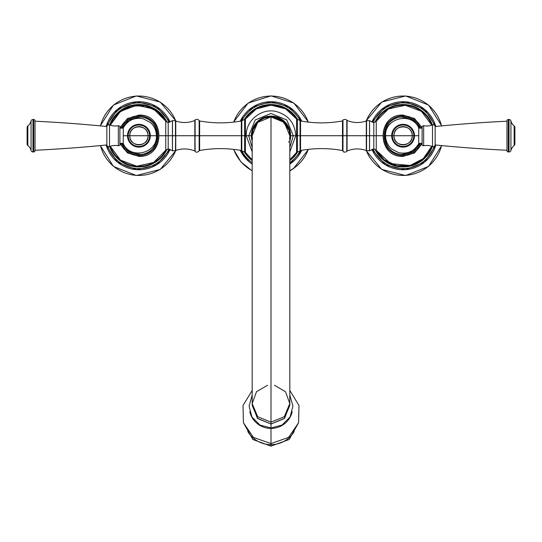 <?xml version="1.0" encoding="UTF-8"?>
<svg xmlns="http://www.w3.org/2000/svg" width="542" height="542" viewBox="0 0 542 542"><rect width="100%" height="100%" fill="white"/><g stroke="black" fill="none" stroke-linecap="round" stroke-linejoin="round"><path stroke-width="0.81" d="M159.551 135.737L165.744 135.737L165.744 150.33L165.744 135.737L159.551 135.737M110.195 125.188A30.589 30.589 0 0 1 166.001 121.537A30.589 30.589 0 0 0 110.195 125.188L119.037 112.472L131.299 106.096L145.114 105.771L157.661 111.557L166.028 121.564M166.001 149.938A30.589 30.589 0 0 1 110.195 146.286A30.589 30.589 0 0 0 166.001 149.938M109.613 124.985A31.206 31.206 0 0 1 167.099 122.336A31.206 31.206 0 0 0 109.613 124.985M167.099 149.131A31.206 31.206 0 0 1 109.613 146.489A31.206 31.206 0 0 0 167.099 149.131M107.858 125.066A32.832 32.832 0 0 1 168.935 122.445A32.832 32.832 0 0 0 107.858 125.066M106.191 126.455A34.004 34.004 0 0 1 170.086 122.146A34.004 34.004 0 0 0 106.191 126.455M107.858 146.408A32.832 32.832 0 0 0 168.935 149.03A32.832 32.832 0 0 1 107.858 146.408M170.086 149.321A34.004 34.004 0 0 1 106.191 145.012A34.004 34.004 0 0 0 170.086 149.321M175.771 150.466A39.695 39.695 0 0 1 100.453 145.574A39.695 39.695 0 0 0 175.771 150.466M175.771 121.008A39.695 39.695 0 0 0 100.453 125.9A39.695 39.695 0 0 1 175.771 121.008M110.236 146.272L120.52 160.127L136.679 166.204L153.549 162.546L165.744 150.33L168.189 148.955L172.431 150.764L172.431 135.737L172.498 150.825L172.498 120.642L168.189 122.519L165.744 121.144L165.744 135.737L168.189 135.737L168.189 122.519L168.189 135.737L172.431 135.737L172.431 120.71L172.431 135.737L168.189 135.737L168.189 148.955L168.189 135.737L165.744 135.737L165.744 121.144L153.549 108.928L136.679 105.27L120.527 111.34L110.236 125.202M289.814 159.802L296.603 152.39L296.603 135.737L296.603 152.39L297.375 152.126L297.375 135.737L300.065 135.737L300.065 150.92L300.553 150.527L300.553 135.737L300.553 150.527C314.536 147.98 328.513 147.98 342.497 150.527L342.497 135.737L342.497 150.527L343.574 151.726C342.734 152.241 346.772 152.302 346.778 151.259L346.778 135.737L347.076 151.008C353.425 148.433 359.834 148.271 366.297 150.534L369.502 150.825L369.502 135.737L369.502 150.825L373.811 148.955L376.256 150.33L376.256 135.737L373.811 135.737L376.256 135.737L376.256 121.144L373.811 122.519L373.811 135.737L373.811 122.519L369.569 120.71L369.569 135.737L373.811 135.737L373.811 148.955L373.811 135.737L369.569 135.737L369.569 150.764L369.569 120.71L369.502 135.737L369.502 120.642L366.575 120.751L366.575 135.737L366.297 120.941C359.834 123.197 353.425 123.041 347.076 120.466L346.778 135.737L347.076 120.466L347.076 135.737L366.297 135.737L366.297 120.941L366.297 135.737L369.502 135.737L366.575 135.737L366.575 150.723L366.575 135.737L366.297 150.534L366.297 135.737L347.076 135.737L347.076 151.008L347.076 135.737L342.984 135.737L342.984 150.92L342.984 120.548C342.205 119.579 346.182 118.806 346.778 120.216L346.778 135.737L342.497 135.737L342.984 135.737L342.984 120.548L342.497 120.947L342.497 135.737L300.553 135.737L342.497 135.737L342.497 120.947C328.513 123.495 314.536 123.495 300.553 120.947L300.065 150.92L297.375 152.126L297.375 119.342L300.065 120.548L300.065 135.737L300.553 135.737L300.553 120.947L300.065 120.548L300.065 135.737L296.603 135.737L296.603 119.077L296.603 135.737L295.769 135.737L297.375 135.737L297.375 119.342L296.603 119.077C285.776 100.792 256.237 100.785 245.397 119.071L244.638 119.342L244.638 135.737L244.638 119.342L241.325 120.974L241.325 135.737L241.325 120.974C227.423 123.488 213.528 123.488 199.625 120.974L199.138 120.595L199.138 150.879C196.882 153.264 195.181 151.74 195.127 151.245L194.835 120.46C188.541 123.014 182.18 123.197 175.757 121.001L175.459 150.676L172.498 150.825L172.431 135.737L172.498 120.642L175.459 120.791L175.459 135.737L172.498 135.737L175.757 135.737L175.757 121.001L175.757 150.466C182.18 148.278 188.541 148.454 194.835 151.008L194.835 135.737L175.757 135.737L194.835 135.737L194.835 120.46L195.127 135.737L195.127 120.229C194.795 119.491 197.938 118.515 199.138 120.595L199.138 150.879L199.625 150.5L199.625 120.974L199.625 135.737L194.835 135.737L194.835 151.008L195.127 135.737L199.625 135.737L199.625 150.5C213.528 147.986 227.423 147.986 241.325 150.5L241.325 135.737L199.625 135.737L241.325 135.737L241.325 150.5L241.813 150.879L241.813 135.737L241.325 135.737L241.813 135.737L241.813 120.595L241.813 135.737L244.638 135.737L241.813 135.737L241.813 150.879L245.397 152.404L245.397 119.071L245.397 135.737L244.638 135.737L246.231 135.737L245.397 135.737L245.397 152.404L252.186 159.802M244.638 135.737L244.638 152.133L244.638 135.737M245.235 119.247A30.589 30.589 0 0 1 296.772 119.254A30.589 30.589 0 0 0 245.235 119.247M296.772 152.221A30.589 30.589 0 0 1 289.814 159.856A30.589 30.589 0 0 0 296.772 152.221M252.186 159.856A30.589 30.589 0 0 1 245.235 152.227A30.589 30.589 0 0 0 252.186 159.856L245.214 152.214M244.476 119.294A31.206 31.206 0 0 1 297.531 119.294A31.206 31.206 0 0 0 244.476 119.294M297.531 152.173A31.206 31.206 0 0 1 289.814 160.635A31.206 31.206 0 0 0 297.531 152.173M252.186 160.635A31.206 31.206 0 0 1 244.476 152.18A31.206 31.206 0 0 0 252.186 160.635M242.159 120.039A32.832 32.832 0 0 1 300.241 120.798A32.832 32.832 0 0 0 242.159 120.039M240.275 121.157A34.004 34.004 0 0 1 301.725 121.157A34.004 34.004 0 0 0 240.275 121.157M242.159 151.435A32.832 32.832 0 0 0 252.186 162.647A32.832 32.832 0 0 1 242.159 151.435M289.814 162.647A32.832 32.832 0 0 0 300.241 150.676A32.832 32.832 0 0 1 289.814 162.647M301.725 150.317A34.004 34.004 0 0 1 289.814 164.063A34.004 34.004 0 0 0 301.725 150.317M252.186 164.063A34.004 34.004 0 0 1 240.275 150.317A34.004 34.004 0 0 0 252.186 164.063M308.276 149.375A39.695 39.695 0 0 1 289.814 170.689A39.695 39.695 0 0 0 308.276 149.375M252.186 170.689A39.695 39.695 0 0 1 233.724 149.375A39.695 39.695 0 0 0 252.186 170.689M308.276 122.099A39.695 39.695 0 0 0 233.724 122.099A39.695 39.695 0 0 1 308.276 122.099M431.764 146.272L423.349 158.603L410.084 165.473L390.613 163.616L376.256 150.33L376.256 135.737L382.449 135.737L376.256 135.737L376.256 121.144L388.451 108.928L405.321 105.27L421.48 111.34L431.764 125.202M375.999 121.537A30.589 30.589 0 0 1 431.805 125.188A30.589 30.589 0 0 0 375.999 121.537M431.805 146.286A30.589 30.589 0 0 1 375.999 149.938A30.589 30.589 0 0 0 431.805 146.286L422.963 159.002L410.701 165.371L396.886 165.696L384.339 159.917L375.972 149.91M374.901 122.336A31.206 31.206 0 0 1 432.387 124.985A31.206 31.206 0 0 0 374.901 122.336M432.387 146.489A31.206 31.206 0 0 1 374.901 149.131A31.206 31.206 0 0 0 432.387 146.489M373.065 122.445A32.832 32.832 0 0 1 434.142 125.066A32.832 32.832 0 0 0 373.065 122.445M371.914 122.146A34.004 34.004 0 0 1 435.809 126.455A34.004 34.004 0 0 0 371.914 122.146M373.065 149.03A32.832 32.832 0 0 0 434.142 146.408A32.832 32.832 0 0 1 373.065 149.03M435.809 145.012A34.004 34.004 0 0 1 371.914 149.321A34.004 34.004 0 0 0 435.809 145.012M441.547 145.574A39.695 39.695 0 0 1 366.25 150.513A39.695 39.695 0 0 0 441.547 145.574M441.547 125.9A39.695 39.695 0 0 0 366.25 120.961A39.695 39.695 0 0 1 441.547 125.9M422.103 127.709L414.501 118.535L403.092 115.094L403.092 115.839A19.898 19.898 0 0 1 421.473 128.122A19.898 19.898 0 0 0 403.092 115.839L403.092 115.094C376.466 113.82 376.466 157.654 403.092 156.374L403.092 155.635A19.898 19.898 0 0 0 421.473 143.352A19.898 19.898 0 0 1 403.092 155.635L403.092 156.374L414.501 152.939L422.103 143.766M403.092 115.839A19.898 19.898 0 0 0 383.194 135.737A19.898 19.898 0 0 0 403.092 155.635L403.092 154.646A18.909 18.909 0 0 1 384.176 135.737A18.909 18.909 0 0 1 403.092 116.821L403.092 115.839A19.898 19.898 0 0 0 383.194 135.737A19.898 19.898 0 0 0 403.092 155.635L403.092 154.646A18.909 18.909 0 0 1 384.176 135.737A18.909 18.909 0 0 1 403.092 116.821L403.092 116.821A18.909 18.909 0 0 1 420.402 128.122A18.909 18.909 0 0 0 403.092 116.821L403.092 115.839M420.125 128.122L413.241 120.08L403.092 117.079L403.092 118.237L403.092 117.079C379.021 115.927 379.021 155.547 403.092 154.395L403.092 153.237L403.092 154.395L413.241 151.394L420.125 143.352M420.402 143.352A18.909 18.909 0 0 1 403.092 154.646A18.909 18.909 0 0 0 420.402 143.352M418.736 143.352L422.103 143.352L418.736 143.352L418.736 135.737L418.736 143.583C414.156 151.353 407.442 154.375 398.587 152.648L391.602 148.942C387.693 145.405 385.687 141.008 385.592 135.737C384.556 117.946 411.69 111.523 418.736 127.892L418.736 135.737L414.481 135.737A11.396 11.396 0 0 0 403.092 124.342A11.396 11.396 0 0 0 391.697 135.737L385.592 135.737L391.697 135.737A11.396 11.396 0 0 0 403.092 147.126A11.396 11.396 0 0 0 414.481 135.737L418.736 135.737L418.736 128.122L422.103 128.122L418.736 128.122M414.481 135.737A11.396 11.396 0 0 1 403.092 147.126A11.396 11.396 0 0 1 391.697 135.737A11.396 11.396 0 0 1 403.092 124.342A11.396 11.396 0 0 1 414.481 135.737M413.824 135.737A10.732 10.732 0 0 0 403.092 125.006A10.732 10.732 0 0 0 392.361 135.737A10.732 10.732 0 0 1 403.092 125.006A10.732 10.732 0 0 1 413.824 135.737L412.225 135.737A9.133 9.133 0 0 0 403.092 126.604A9.133 9.133 0 0 0 393.959 135.737L392.361 135.737L393.959 135.737C393.39 123.955 412.794 123.955 412.225 135.737L393.959 135.737L412.225 135.737C412.794 147.519 393.39 147.519 393.959 135.737A9.133 9.133 0 0 0 403.092 144.87A9.133 9.133 0 0 0 412.225 135.737L413.824 135.737A10.732 10.732 0 0 1 403.092 146.469A10.732 10.732 0 0 1 392.361 135.737A10.732 10.732 0 0 0 403.092 146.469A10.732 10.732 0 0 0 413.824 135.737M422.103 127.052L422.103 144.423A1.321 1.321 -0 0 0 423.661 145.723A16.843 16.843 0 0 1 432.496 146.523A16.843 16.843 0 0 0 423.661 145.723A1.321 1.321 180 0 1 422.103 144.423L422.103 127.052A1.321 1.321 180 0 1 423.661 125.751A1.321 1.321 -0 0 0 422.103 127.052M423.661 125.751A16.843 16.843 0 0 0 432.496 124.945A16.843 16.843 0 0 1 423.661 125.751L423.661 145.723L423.661 125.751M432.496 146.523L432.496 124.945A1.978 1.978 0 0 1 435.151 126.523L435.151 144.951A1.978 1.978 0 0 1 432.496 146.523L432.496 124.945A1.978 1.978 0 0 1 435.151 126.523A1386.958 1386.958 0 0 1 506.973 121.205A1386.958 1386.958 0 0 0 435.151 126.523L435.151 144.951A1386.958 1386.958 0 0 0 506.973 150.269A1386.958 1386.958 0 0 1 435.151 144.951A1.978 1.978 0 0 1 432.496 146.523M506.973 120.825L506.973 150.649A1.321 1.321 0 0 0 508.294 151.97L509.019 151.97A1.978 1.978 -0 0 0 510.937 150.486A9.41 9.41 0 0 1 514.155 145.52A9.41 9.41 0 0 0 510.937 150.486A1.978 1.978 180 0 1 509.019 151.97L509.019 119.504L508.294 119.504A1.321 1.321 0 0 0 506.973 120.825A1.321 1.321 0 0 1 508.294 119.504L509.019 119.504A1.978 1.978 180 0 1 510.937 120.981A1.978 1.978 -0 0 0 509.019 119.504L509.019 151.97L508.294 151.97L508.294 119.504L508.294 151.97A1.321 1.321 0 0 1 506.973 150.649L506.973 120.825M510.937 120.981A9.41 9.41 0 0 0 514.155 125.947A1.978 1.978 0 0 1 514.9 127.499A1.978 1.978 0 0 0 514.155 125.947A9.41 9.41 0 0 1 510.937 120.981L510.937 150.486L510.937 120.981M514.155 145.52A1.978 1.978 0 0 0 514.9 143.976A1.978 1.978 0 0 1 514.155 145.52L514.155 125.947L514.155 145.52M514.9 127.499L514.9 143.976L514.9 127.499M252.186 147.688L248.71 135.737L246.231 135.737L251.352 135.737L248.71 135.737L255.241 119.972L271 113.447L286.759 119.972L293.29 135.737L290.647 135.737A19.648 19.648 0 0 0 271 116.09A19.648 19.648 0 0 0 252.186 141.401A19.648 19.648 0 0 1 271 116.09A19.648 19.648 0 0 1 290.647 135.737L295.769 135.737L293.29 135.737L289.814 147.688M289.814 141.401A19.648 19.648 0 0 0 290.647 135.737A19.648 19.648 0 0 1 289.814 141.401M284.374 122.492L288.9 129.917L289.753 134.179L288.9 129.917L282.064 120.507A18.821 18.821 0 0 0 252.186 136.299A18.821 18.821 0 0 1 282.064 120.507A18.821 18.821 0 0 0 252.179 135.737A18.821 18.821 0 0 1 253.1 129.917L252.186 135.635L253.1 129.917A18.821 18.821 0 0 1 289.814 136.299A18.821 18.821 0 0 0 282.064 120.507L271 116.916L264.327 118.142M288.9 129.917A18.821 18.821 0 0 1 289.814 136.299M288.676 142.214L288.9 141.55M252.247 137.295L252.416 138.684L252.247 137.295M257.626 122.492L253.1 129.917L257.626 122.492M289.584 138.684L289.753 137.295M252.186 135.737L257.694 122.431L271 116.916L257.694 122.431L252.186 135.737L252.186 403.553L257.694 416.703L271 422.157L271 116.916L271 424.034L284.306 418.58L289.814 405.423L289.814 403.553L284.306 416.703L271 422.157L284.306 416.703L289.814 403.553L289.814 135.737L284.306 122.431L271 116.916M264.008 118.264L260.031 120.439M274.469 385.267L285.478 391.676L289.814 403.553M252.186 403.553L252.186 405.423L257.694 418.58L271 424.034L271 422.157L257.694 416.703L252.186 403.553L256.522 391.676L267.531 385.267M289.794 404.488L284.638 418.241L271 424.034L257.362 418.241L252.206 404.488M271 424.034L271 427.99L271 424.034M271 427.943L271 428.417A21.782 21.531 -0 0 0 292.219 411.751A21.782 21.531 -0 0 1 271 428.417L271 427.99L259.97 425.043L251.928 416.988L249.076 406.012L252.186 395.104M249.781 411.751A21.782 21.531 -0 0 0 271 428.417L271 443.593L271 428.417A21.782 21.531 -0 0 1 249.781 411.751M252.186 390.45L243.019 405.484L243.426 422.746L253.371 437.36L271 443.593L271 444.65A26.897 26.585 -0 0 0 294.238 431.452A26.897 26.585 -0 0 1 271 444.65L271 443.593L288.629 437.36L298.574 422.746L298.981 405.484L289.814 390.45M247.762 431.452A26.897 26.585 -0 0 0 271 444.65L271 446.134L271 444.65A26.897 26.585 -0 0 1 247.762 431.452M119.897 143.766L127.499 152.939L138.908 156.374L138.908 155.635A19.898 19.898 0 0 1 120.527 143.352A19.898 19.898 0 0 0 138.908 155.635L138.908 156.374C165.534 157.654 165.534 113.82 138.908 115.094L138.908 115.839A19.898 19.898 0 0 0 120.527 128.122A19.898 19.898 0 0 1 138.908 115.839L138.908 115.094L127.499 118.535L119.897 127.709M138.908 155.635A19.898 19.898 0 0 0 158.806 135.737A19.898 19.898 0 0 0 138.908 115.839L138.908 116.821A18.909 18.909 0 0 1 157.824 135.737A18.909 18.909 0 0 1 138.908 154.646L138.908 155.635A19.898 19.898 0 0 0 158.806 135.737A19.898 19.898 0 0 0 138.908 115.839L138.908 116.821A18.909 18.909 0 0 1 157.824 135.737A18.909 18.909 0 0 1 138.908 154.646L138.908 154.646A18.909 18.909 0 0 1 121.598 143.352A18.909 18.909 0 0 0 138.908 154.646L138.908 155.635M121.875 143.352L128.759 151.394L138.908 154.395L138.908 153.237L138.908 154.395C162.979 155.547 162.979 115.927 138.908 117.079L138.908 118.237L138.908 117.079L128.759 120.08L121.875 128.122M121.598 128.122A18.909 18.909 0 0 1 138.908 116.821A18.909 18.909 0 0 0 121.598 128.122M123.264 128.122L119.897 128.122L123.264 128.122L123.264 135.737L123.264 127.892C127.844 120.121 134.558 117.099 143.413 118.827L150.398 122.533C154.307 126.062 156.313 130.466 156.408 135.737C157.444 153.528 130.31 159.951 123.264 143.583L123.264 135.737L127.519 135.737A11.396 11.396 0 0 0 138.908 147.126A11.396 11.396 0 0 0 150.303 135.737L156.408 135.737L150.303 135.737A11.396 11.396 0 0 0 138.908 124.342A11.396 11.396 0 0 0 127.519 135.737L123.264 135.737L123.264 143.352L119.897 143.352L123.264 143.352M127.519 135.737A11.396 11.396 0 0 1 138.908 124.342A11.396 11.396 0 0 1 150.303 135.737A11.396 11.396 0 0 1 138.908 147.126A11.396 11.396 0 0 1 127.519 135.737M128.176 135.737A10.732 10.732 0 0 0 138.908 146.469A10.732 10.732 0 0 0 149.639 135.737A10.732 10.732 0 0 1 138.908 146.469A10.732 10.732 0 0 1 128.176 135.737L129.775 135.737A9.133 9.133 0 0 0 138.908 144.87A9.133 9.133 0 0 0 148.041 135.737L149.639 135.737L148.041 135.737C148.61 147.519 129.206 147.519 129.775 135.737L148.041 135.737L129.775 135.737C129.206 123.955 148.61 123.955 148.041 135.737A9.133 9.133 0 0 0 138.908 126.604A9.133 9.133 0 0 0 129.775 135.737L128.176 135.737A10.732 10.732 0 0 1 138.908 125.006A10.732 10.732 0 0 1 149.639 135.737A10.732 10.732 0 0 0 138.908 125.006A10.732 10.732 0 0 0 128.176 135.737M119.897 144.423L119.897 127.052A1.321 1.321 180 0 0 118.339 125.751A16.843 16.843 0 0 1 109.504 124.945A16.843 16.843 0 0 0 118.339 125.751A1.321 1.321 0 0 1 119.897 127.052L119.897 144.423A1.321 1.321 0 0 1 118.339 145.723A1.321 1.321 180 0 0 119.897 144.423M118.339 145.723A16.843 16.843 0 0 0 109.504 146.523A16.843 16.843 0 0 1 118.339 145.723L118.339 125.751L118.339 145.723M109.504 124.945L109.504 146.523A1.978 1.978 0 0 1 106.849 144.951L106.849 126.523A1.978 1.978 0 0 1 109.504 124.945L109.504 146.523A1.978 1.978 0 0 1 106.849 144.951A1386.958 1386.958 0 0 1 35.027 150.269A1386.958 1386.958 0 0 0 106.849 144.951L106.849 126.523A1386.958 1386.958 0 0 0 35.027 121.205A1386.958 1386.958 0 0 1 106.849 126.523A1.978 1.978 0 0 1 109.504 124.945M35.027 150.649L35.027 120.825A1.321 1.321 0 0 0 33.706 119.504L32.981 119.504A1.978 1.978 180 0 0 31.063 120.981A9.41 9.41 0 0 1 27.845 125.947A9.41 9.41 0 0 0 31.063 120.981A1.978 1.978 0 0 1 32.981 119.504L32.981 151.97L33.706 151.97A1.321 1.321 0 0 0 35.027 150.649A1.321 1.321 0 0 1 33.706 151.97L32.981 151.97A1.978 1.978 0 0 1 31.063 150.486A1.978 1.978 180 0 0 32.981 151.97L32.981 119.504L33.706 119.504L33.706 151.97L33.706 119.504A1.321 1.321 0 0 1 35.027 120.825L35.027 150.649M31.063 150.486A9.41 9.41 0 0 0 27.845 145.52A1.978 1.978 0 0 1 27.1 143.976A1.978 1.978 0 0 0 27.845 145.52A9.41 9.41 0 0 1 31.063 150.486L31.063 120.981L31.063 150.486M27.845 125.947A1.978 1.978 0 0 0 27.1 127.499A1.978 1.978 0 0 1 27.845 125.947L27.845 145.52L27.845 125.947M27.1 143.976L27.1 127.499L27.1 143.976M110.189 146.286L120.595 160.249L136.93 166.272L153.908 162.41L166.028 149.91M170.107 149.335L156.591 164.815L136.618 169.693L117.485 162.18L106.164 145.019M100.27 145.595L113.461 166.435L136.388 175.527L160.283 169.395L175.994 150.385M175.994 121.09L160.283 102.072L136.388 95.941L113.461 105.04L100.27 125.88M106.164 126.455L117.485 109.294L136.618 101.781L156.584 106.659L170.107 122.14M289.814 159.87L296.786 152.207M301.752 150.31L289.814 164.097M252.186 164.097L248.9 161.611L240.248 150.31M233.521 149.348L240.878 161.868L252.186 170.893M289.814 170.893L293.412 168.718L308.479 149.348M308.479 122.119L293.879 103.082L271 95.866L248.121 103.082L233.521 122.126M240.248 121.164L252.802 106.977L271 101.706L289.198 106.977L301.752 121.164M296.786 119.267L285.702 108.901L271.007 105.134L256.305 108.901L245.214 119.26M435.836 145.019L424.515 162.18L405.382 169.693L385.409 164.815L371.893 149.335M366.026 150.432L381.751 169.416L405.633 175.527L428.546 166.428L441.73 145.595M441.73 125.88L428.546 105.046L405.633 95.948L381.751 102.052L366.026 121.042M371.893 122.14L385.409 106.659L405.382 101.781L424.515 109.294L435.836 126.455M431.811 125.188L421.405 111.225L405.07 105.202L388.092 109.064L375.972 121.564M252.186 151.841L246.231 135.737C245.709 120.46 261.603 107.716 276.4 111.564C288.486 115.114 294.936 123.169 295.769 135.737L289.814 151.841M289.814 395.104L292.924 406.012L290.072 416.988L282.03 425.043L271 427.99M298.574 422.746L289.15 439.494L271 446.134L252.85 439.494L243.426 422.746"/></g></svg>
